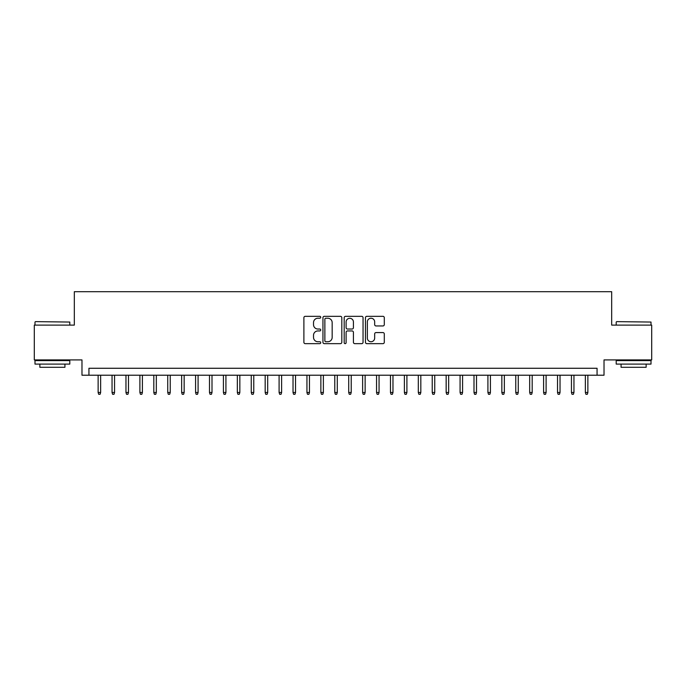 <?xml version="1.0" encoding="UTF-8"?>
<svg xmlns="http://www.w3.org/2000/svg" width="686" height="686" viewBox="0 0 686 686"><rect width="100%" height="100%" fill="white"/><g stroke="black" fill="none" stroke-linecap="round" stroke-linejoin="round"><path stroke-width="1.03" d="M320.731 317.275A0.96 0.96 0 0 0 319.77 316.323L305.253 316.323A1.363 1.363 0 0 0 303.889 317.687L303.889 342.28A1.363 1.363 0 0 0 305.253 343.652L319.77 343.652A0.96 0.96 0 0 0 320.731 342.691A0.96 0.96 0 0 0 319.77 341.739L317.892 341.739A4.373 4.373 0 0 1 313.519 337.366L313.519 335.317A4.373 4.373 0 0 1 317.892 330.944L319.77 330.944A0.96 0.96 0 0 0 320.731 329.983A0.96 0.96 0 0 0 319.77 329.031L317.892 329.031A4.373 4.373 0 0 1 313.519 324.658L313.519 322.609A4.373 4.373 0 0 1 317.892 318.235L319.77 318.235A0.96 0.96 0 0 0 320.731 317.275M382.934 325.953A1.363 1.363 0 0 0 384.297 324.589L384.297 317.687A1.363 1.363 0 0 0 382.934 316.323L366.813 316.323A1.363 1.363 0 0 0 365.441 317.687L365.441 342.28A1.363 1.363 0 0 0 366.813 343.652L382.934 343.652A1.363 1.363 0 0 0 384.297 342.28L384.297 333.945A1.363 1.363 0 0 0 382.934 332.581L376.031 332.581A1.363 1.363 0 0 0 374.667 333.945L374.667 338.078A3.653 3.653 0 0 1 371.015 341.739A3.653 3.653 0 0 1 367.353 338.078L367.353 321.888A3.653 3.653 0 0 1 371.015 318.235A3.653 3.653 0 0 1 374.667 321.888L374.667 324.589A1.363 1.363 0 0 0 376.031 325.953L382.934 325.953M597.06 375.225L604.023 375.225L604.023 359.91L651.7 359.91L651.7 325.113L611.68 325.113L611.68 291.704L74.32 291.704L74.32 325.113L34.3 325.113L34.3 359.91L81.977 359.91L81.977 375.225L597.06 375.225L597.06 368.271L88.94 368.271L88.94 375.225M341.808 317.687A1.363 1.363 0 0 0 340.436 316.323L324.315 316.323A1.363 1.363 0 0 0 322.952 317.687L322.952 342.28A1.363 1.363 0 0 0 324.315 343.652L340.436 343.652A1.363 1.363 0 0 0 341.808 342.28L341.808 317.687M345.564 316.323L361.685 316.323A1.363 1.363 0 0 1 363.048 317.687L363.048 342.28A1.363 1.363 0 0 1 361.685 343.652L354.782 343.652A1.363 1.363 0 0 1 353.419 342.28L353.419 332.307A1.363 1.363 0 0 0 352.055 330.944L347.476 330.944A1.363 1.363 0 0 0 346.113 332.307L346.113 342.691A0.96 0.96 0 0 1 345.152 343.652A0.96 0.96 0 0 1 344.192 342.691L344.192 317.687A1.363 1.363 0 0 1 345.564 316.323M325.816 318.235A0.96 0.96 0 0 0 324.864 319.187L324.864 340.779A0.96 0.96 0 0 0 325.816 341.739L327.797 341.739A4.373 4.373 0 0 0 332.17 337.366L332.17 322.609A4.373 4.373 0 0 0 327.797 318.235L325.816 318.235M353.419 321.957A3.653 3.653 0 0 0 349.766 318.304A3.653 3.653 0 0 0 346.113 321.957L346.113 327.659A1.363 1.363 0 0 0 347.476 329.031L352.055 329.031A1.363 1.363 0 0 0 353.419 327.659L353.419 321.957M100.636 392.486L100.079 394.296L98.681 394.296L98.132 392.486L100.636 392.486L100.636 375.225M98.132 392.486L98.132 375.225M35.415 321.631L69.801 322.051L35.415 321.631M52.393 364.095L34.995 364.095L34.995 360.613L69.801 360.613L69.801 364.095L52.393 364.095M64.93 364.095L64.93 367.293L39.865 367.293L39.865 364.095M616.62 321.631L651.005 322.051L616.62 321.631M633.607 364.095L616.2 364.095L616.2 360.613L651.005 360.613L651.005 364.095L633.607 364.095M646.135 364.095L646.135 367.293L621.07 367.293L621.07 364.095M114.553 392.486L113.996 394.296L112.607 394.296L112.05 392.486L114.553 392.486L114.553 375.225M112.05 392.486L112.05 375.225M128.479 392.486L127.922 394.296L126.524 394.296L125.967 392.486L128.479 392.486L128.479 375.225M125.967 392.486L125.967 375.225M142.396 392.486L141.839 394.296L140.45 394.296L139.893 392.486L142.396 392.486L142.396 375.225M139.893 392.486L139.893 375.225M156.322 392.486L155.765 394.296L154.367 394.296L153.81 392.486L156.322 392.486L156.322 375.225M153.81 392.486L153.81 375.225M170.239 392.486L169.682 394.296L168.293 394.296L167.736 392.486L170.239 392.486L170.239 375.225M167.736 392.486L167.736 375.225M184.157 392.486L183.599 394.296L182.21 394.296L181.653 392.486L184.157 392.486L184.157 375.225M181.653 392.486L181.653 375.225M198.083 392.486L197.525 394.296L196.136 394.296L195.579 392.486L198.083 392.486L198.083 375.225M195.579 392.486L195.579 375.225M212 392.486L211.442 394.296L210.053 394.296L209.496 392.486L212 392.486L212 375.225M209.496 392.486L209.496 375.225M225.926 392.486L225.368 394.296L223.979 394.296L223.422 392.486L225.926 392.486L225.926 375.225M223.422 392.486L223.422 375.225M239.843 392.486L239.285 394.296L237.896 394.296L237.339 392.486L239.843 392.486L239.843 375.225M237.339 392.486L237.339 375.225M253.769 392.486L253.211 394.296L251.813 394.296L251.256 392.486L253.769 392.486L253.769 375.225M251.256 392.486L251.256 375.225M267.686 392.486L267.128 394.296L265.739 394.296L265.182 392.486L267.686 392.486L267.686 375.225M265.182 392.486L265.182 375.225M281.612 392.486L281.054 394.296L279.656 394.296L279.099 392.486L281.612 392.486L281.612 375.225M279.099 392.486L279.099 375.225M295.529 392.486L294.971 394.296L293.582 394.296L293.025 392.486L295.529 392.486L295.529 375.225M293.025 392.486L293.025 375.225M309.446 392.486L308.897 394.296L307.5 394.296L306.942 392.486L309.446 392.486L309.446 375.225M306.942 392.486L306.942 375.225M323.372 392.486L322.814 394.296L321.425 394.296L320.868 392.486L323.372 392.486L323.372 375.225M320.868 392.486L320.868 375.225M337.289 392.486L336.732 394.296L335.343 394.296L334.785 392.486L337.289 392.486L337.289 375.225M334.785 392.486L334.785 375.225M351.215 392.486L350.657 394.296L349.268 394.296L348.711 392.486L351.215 392.486L351.215 375.225M348.711 392.486L348.711 375.225M365.132 392.486L364.575 394.296L363.186 394.296L362.628 392.486L365.132 392.486L365.132 375.225M362.628 392.486L362.628 375.225M379.058 392.486L378.5 394.296L377.103 394.296L376.554 392.486L379.058 392.486L379.058 375.225M376.554 392.486L376.554 375.225M392.975 392.486L392.418 394.296L391.029 394.296L390.471 392.486L392.975 392.486L392.975 375.225M390.471 392.486L390.471 375.225M406.901 392.486L406.344 394.296L404.946 394.296L404.388 392.486L406.901 392.486L406.901 375.225M404.388 392.486L404.388 375.225M420.818 392.486L420.261 394.296L418.872 394.296L418.314 392.486L420.818 392.486L420.818 375.225M418.314 392.486L418.314 375.225M434.744 392.486L434.187 394.296L432.789 394.296L432.231 392.486L434.744 392.486L434.744 375.225M432.231 392.486L432.231 375.225M448.661 392.486L448.104 394.296L446.715 394.296L446.157 392.486L448.661 392.486L448.661 375.225M446.157 392.486L446.157 375.225M462.578 392.486L462.021 394.296L460.632 394.296L460.074 392.486L462.578 392.486L462.578 375.225M460.074 392.486L460.074 375.225M476.504 392.486L475.947 394.296L474.558 394.296L474 392.486L476.504 392.486L476.504 375.225M474 392.486L474 375.225M490.421 392.486L489.864 394.296L488.475 394.296L487.918 392.486L490.421 392.486L490.421 375.225M487.918 392.486L487.918 375.225M504.347 392.486L503.79 394.296L502.401 394.296L501.843 392.486L504.347 392.486L504.347 375.225M501.843 392.486L501.843 375.225M518.264 392.486L517.707 394.296L516.318 394.296L515.761 392.486L518.264 392.486L518.264 375.225M515.761 392.486L515.761 375.225M532.19 392.486L531.633 394.296L530.235 394.296L529.678 392.486L532.19 392.486L532.19 375.225M529.678 392.486L529.678 375.225M546.107 392.486L545.55 394.296L544.161 394.296L543.604 392.486L546.107 392.486L546.107 375.225M543.604 392.486L543.604 375.225M560.033 392.486L559.476 394.296L558.078 394.296L557.521 392.486L560.033 392.486L560.033 375.225M557.521 392.486L557.521 375.225M573.95 392.486L573.393 394.296L572.004 394.296L571.447 392.486L573.95 392.486L573.95 375.225M571.447 392.486L571.447 375.225M587.868 392.486L587.319 394.296L585.921 394.296L585.364 392.486L587.868 392.486L587.868 375.225M585.364 392.486L585.364 375.225M34.995 325.113L34.995 322.051M42.935 360.613L42.935 359.91M61.86 360.613L61.86 359.91M69.801 325.113L69.801 322.051M616.2 325.113L616.2 322.051M624.14 360.613L624.14 359.91M643.065 360.613L643.065 359.91M651.005 325.113L651.005 322.051"/></g></svg>
